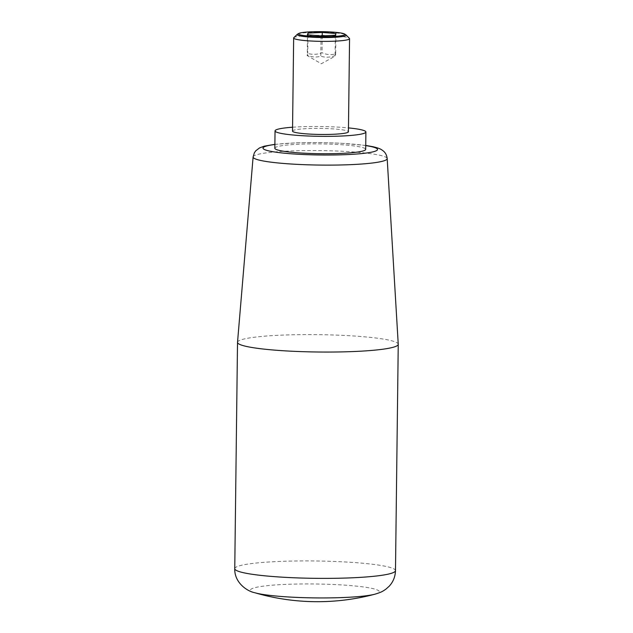 <?xml version="1.0" encoding="UTF-8"?>
<svg xmlns="http://www.w3.org/2000/svg" width="633" height="633" viewBox="0 0 633 633"><rect width="100%" height="100%" fill="white"/><g stroke="black" fill="none" stroke-linecap="round" stroke-linejoin="round"><path stroke-width="0.47" stroke-dasharray="3.17 2.37" d="M237.525 342.279A80.367 8.68 -179.3 0 1 298.918 334.659A80.367 8.68 -179.3 0 1 388.955 340.127A80.367 8.68 -179.3 0 1 398.244 344.241M274.833 148.249A45.426 4.906 -179.3 0 1 309.371 143.905A45.426 4.906 -179.3 0 1 360.43 146.998A45.426 4.906 -179.3 0 1 365.684 149.356M293.823 37.671A27.955 3.023 -179.3 0 1 316.389 35.313A27.955 3.023 -179.3 0 1 346.33 37.228A27.955 3.023 -179.3 0 1 349.4 38.352M292.517 131.094A27.955 3.023 -179.3 0 1 313.77 128.42A27.955 3.023 -179.3 0 1 345.191 130.327A27.955 3.023 -179.3 0 1 348.427 131.775M297.605 34.111A24.497 2.643 -179.3 0 1 318.051 32.243A24.497 2.643 -179.3 0 1 343.308 33.929A24.497 2.643 -179.3 0 1 345.713 34.696M335.933 33.533L335.688 53.845C331.114 55.15 326.557 54.786 322.023 52.745C317.244 54.636 312.488 54.849 307.749 53.386C307.527 55.641 307.321 56.218 307.14 55.126C311.673 57.16 316.223 57.524 320.796 56.218C325.536 57.674 330.291 57.461 335.071 55.577L335.284 56.084L321.295 63.743L307.314 55.633L307.385 34.815M322.229 35.852L322.023 52.745M335.316 35.266L335.071 55.577C335.253 56.669 335.458 56.092 335.688 53.845M321.05 35.907L320.796 56.218M307.978 34.862L307.749 53.386M292.565 127.225A45.426 4.906 -179.3 0 1 348.474 127.906M234.756 568.671A80.367 8.68 -179.3 0 1 295.848 560.988A80.367 8.68 -179.3 0 1 386.185 566.456A80.367 8.68 -179.3 0 1 395.483 570.634M253.113 156.96A67.043 7.24 -179.3 0 1 304.331 150.607A67.043 7.24 -179.3 0 1 379.436 155.172A67.043 7.24 -179.3 0 1 387.182 158.598M274.88 144.482A57.279 6.188 -179.3 0 1 365.732 145.59M254.727 592.717A64.447 6.963 -179.3 0 1 288.181 584.283A64.447 6.963 -179.3 0 1 371.856 588.381A64.447 6.963 -179.3 0 1 374.926 594.189M365.732 145.44L340.079 143.169L320.298 142.56L297.352 142.789L274.888 144.332"/><path stroke-width="0.95" d="M398.244 344.241A80.367 8.68 -179.3 0 1 398.244 344.305A80.367 8.68 -179.3 0 1 337.152 351.988A80.367 8.68 -179.3 0 1 246.815 346.52A80.367 8.68 -179.3 0 1 237.517 342.342A80.367 8.68 -179.3 0 1 237.525 342.279L253.113 156.96A67.043 7.24 -179.3 0 0 260.867 160.497A67.043 7.24 -179.3 0 0 336.479 165.055A67.043 7.24 -179.3 0 0 387.182 158.598L398.244 344.241M348.474 127.906A45.426 4.906 -179.3 0 1 360.644 129.63A45.426 4.906 -179.3 0 1 365.898 131.988A45.426 4.906 -179.3 0 1 331.36 136.324A45.426 4.906 -179.3 0 1 280.3 133.239A45.426 4.906 -179.3 0 1 275.046 130.881A45.426 4.906 -179.3 0 1 292.565 127.225M365.898 131.988L365.684 149.356A45.426 4.906 -179.3 0 1 331.154 153.7A45.426 4.906 -179.3 0 1 280.087 150.607A45.426 4.906 -179.3 0 1 274.833 148.249L275.046 130.881M344.471 33.976L345.713 34.696A24.497 2.643 -179.3 0 1 345.998 34.91L349.4 38.352A27.955 3.023 -179.3 0 1 349.558 38.684A27.955 3.023 -179.3 0 1 328.313 41.351A27.955 3.023 -179.3 0 1 296.885 39.452A27.955 3.023 -179.3 0 1 293.657 37.996A27.955 3.023 -179.3 0 1 293.823 37.671L297.304 34.317A24.497 2.643 -179.3 0 1 297.605 34.111L298.855 33.422A23.223 2.508 0.7 0 0 301.118 35.092A23.223 2.508 0.7 0 0 329.334 36.635A23.223 2.508 0.7 0 0 344.471 33.976A23.223 2.508 0.7 0 0 342.2 33.248A23.223 2.508 0.7 0 0 318.249 31.65A23.223 2.508 0.7 0 0 298.855 33.422M349.558 38.684L348.427 131.775A27.955 3.023 -179.3 0 1 327.174 134.449A27.955 3.023 -179.3 0 1 295.753 132.542A27.955 3.023 -179.3 0 1 292.517 131.094L293.657 37.996M345.998 34.91A24.497 2.643 -179.3 0 1 328.812 37.513A24.497 2.643 -179.3 0 1 299.995 35.875A24.497 2.643 -179.3 0 1 297.304 34.317M322.276 32.441L335.933 33.533L335.316 35.266L321.05 35.907L307.385 34.815L308.002 33.082L322.276 32.441L322.229 35.852M308.002 33.082L307.978 34.862M374.926 594.189C381.707 592.156 382.799 591.254 385.861 589.188L389.073 586.34C393.125 582.043 395.261 576.805 395.483 570.634A80.367 8.68 -179.3 0 1 334.39 578.309A80.367 8.68 -179.3 0 1 244.045 572.841A80.367 8.68 -179.3 0 1 234.756 568.671C234.289 582.526 246.957 591.222 254.727 592.717A223.639 223.639 0 0 0 374.926 594.189A64.447 6.963 -179.3 0 1 318.565 597.932A64.447 6.963 -179.3 0 1 257.86 593.501A64.447 6.963 -179.3 0 1 254.727 592.717M365.732 145.59A57.279 6.188 -179.3 0 1 370.914 146.524A57.279 6.188 -179.3 0 1 346.995 154.594A57.279 6.188 -179.3 0 1 269.603 151.081A57.279 6.188 -179.3 0 1 274.88 144.482M395.483 570.634L398.244 344.305M387.182 158.598C386.747 155.117 385.37 152.506 383.044 150.773C380.876 149.166 379.705 148.344 372.869 146.69L365.732 145.44M274.888 144.332L264.198 146.199L259.57 147.9L255.779 150.789L254.355 152.822L253.113 156.96M234.756 568.671L237.517 342.342"/></g></svg>
